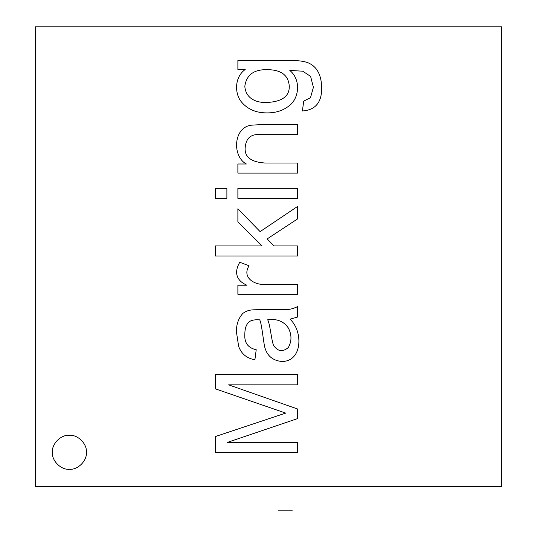 <?xml version="1.0" encoding="UTF-8"?>
<svg xmlns="http://www.w3.org/2000/svg" width="537" height="537" viewBox="0 0 537 537"><rect width="100%" height="100%" fill="white"/><g stroke="black" fill="none" stroke-linecap="round" stroke-linejoin="round"><path stroke-width="0.81" d="M246.369 164C232.145 156.582 233.165 127.685 251.074 125.208L260.868 124.604L297.532 124.604L297.532 134.673L261.197 134.673C251.477 133.592 246.154 137.754 245.214 147.151C244.174 156.744 250.745 162.033 264.916 163.02L297.532 163.02L297.532 173.089L237.884 173.089L237.884 164L246.369 164M237.884 188.299L297.532 188.299L297.532 198.368L237.884 198.368L237.884 188.299M215.344 188.299L226.889 188.299L226.889 198.368L215.344 198.368L215.344 188.299M273.944 245.919L297.532 245.919L297.532 255.988L215.344 255.988L215.344 245.919L262.069 245.919L237.884 221.895L237.884 208.765L260.103 231.635L297.532 206.463L297.532 218.942L267.158 238.911L273.944 245.919M249.047 265.781C241.375 277.965 255.471 285.791 266.339 284.274L297.532 284.274L297.532 294.289L237.884 294.289L237.884 285.207L246.913 285.207C236.058 280.609 233.984 271.93 239.797 262.278L249.047 265.781M290.034 319.186C303.405 331.53 302.432 361.636 281.824 361.482C272.635 360.582 266.929 355.729 264.694 346.929C263.19 340.236 261.821 324.033 259.72 319.844L257.035 319.79C252.94 319.777 250.02 320.73 248.282 322.636C245.993 325.207 244.845 329.06 244.832 334.182C244.234 342.787 248.027 347.969 256.216 349.721L254.9 359.736C246.819 358.394 241.402 353.943 238.65 346.378L236.569 332.812C236.052 325.18 238.146 318.709 242.865 313.386C247.906 309.883 251.034 309.721 259.062 309.721L272.574 309.721C287.235 309.158 288.456 310.769 297.532 306.654L297.532 317.052L290.034 319.186C303.405 331.53 302.432 361.636 281.824 361.482C272.635 360.582 266.929 355.729 264.694 346.929C263.19 340.236 261.821 324.033 259.72 319.844M288.282 347.587C291.806 341.398 291.86 334.927 288.443 328.161C283.919 321.321 276.991 318.528 267.654 319.79C270.044 323.845 271.299 339.35 273.454 345.231C277.642 351.493 282.583 352.279 288.282 347.587C282.583 352.279 277.642 351.493 273.454 345.231C271.299 339.35 270.044 323.845 267.654 319.79M215.344 436.561L285.711 413.087L215.344 388.842L215.344 374.396L297.532 374.396L297.532 384.848L228.634 384.848L297.532 408.979L297.532 418.612L227.487 442.36L297.532 442.36L297.532 452.758L215.344 452.758L215.344 436.561L285.711 413.087M69.394 435.272C77.811 434.514 87.175 443.871 86.41 452.288C87.175 460.712 77.811 470.07 69.394 469.304C60.976 470.07 51.612 460.712 52.378 452.288C51.612 443.871 60.976 434.514 69.394 435.272M501.639 486.327L35.361 486.327L35.361 26.85L501.639 26.85L501.639 486.327M237.884 69.501L237.884 60.419L289.43 60.419C298.679 60.413 305.244 61.359 309.131 63.265C317.199 67.185 321.381 75.234 321.656 87.397C321.985 102.184 315.568 110.045 302.398 110.978L303.714 101.131L310.5 97.687L313.4 87.343L310.608 76.395L302.727 71.199L289.812 70.434C301.586 80.134 298.928 99.217 288.664 106.165C282.777 110.656 275.682 112.898 267.379 112.898C255.787 113.032 246.832 108.998 240.509 100.802C234.434 91.861 234.951 76.744 245.214 69.501L237.884 69.501M266.667 102.5C282.053 101.741 289.584 96.284 289.268 86.135C288.436 75.14 281.012 69.649 266.996 69.669C253.786 69.434 246.402 74.979 244.832 86.303C245.516 97.365 254.686 102.889 266.667 102.5M303.714 101.131L310.5 97.687L313.4 87.343L310.608 76.395L302.727 71.199L289.812 70.434C301.586 80.134 298.928 99.217 288.664 106.165C282.777 110.656 275.682 112.898 267.379 112.898C255.787 113.032 246.832 108.998 240.509 100.802C234.434 91.861 234.951 76.744 245.214 69.501M278.367 510.15L292.323 510.15"/></g></svg>
